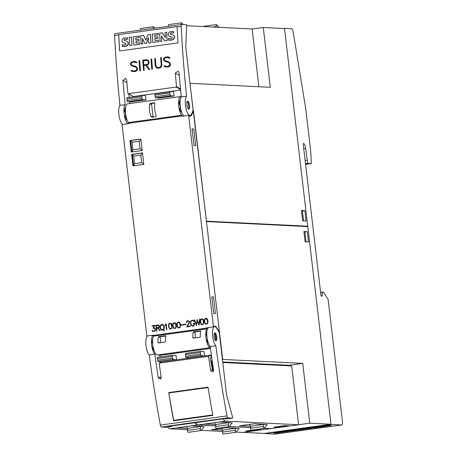 <?xml version="1.0" encoding="UTF-8"?>
<svg xmlns="http://www.w3.org/2000/svg" width="457" height="457" viewBox="0 0 457 457"><rect width="100%" height="100%" fill="white"/><g stroke="black" fill="none" stroke-linecap="round" stroke-linejoin="round"><path stroke-width="0.69" d="M188.37 109.052L188.81 107.315L188.375 104.019M188.016 101.334A3.993 1.302 -97.8 0 1 189.575 105.521A3.993 1.302 -97.8 0 1 188.775 109.172A3.993 1.302 -97.8 0 1 188.45 109.097A3.993 1.302 -97.8 0 1 186.89 104.91A3.993 1.302 -97.8 0 1 187.69 101.26A3.993 1.302 -97.8 0 1 188.016 101.334M186.547 96.187A479.382 155.986 -97.8 0 1 181.189 26.329A2.399 0.783 -97.8 0 1 181.692 24.461A2.399 0.783 -97.8 0 1 181.743 24.455L186.433 24.695L186.616 25.266L185.799 46.705A3.993 1.302 82.2 0 0 185.873 48.373L192.905 108.235A3.993 1.302 -97.8 0 1 192.648 111.634L191.443 114.187A9.985 3.25 -97.8 0 1 191.02 114.873A9.985 3.25 -97.8 0 1 190.146 115.427A9.985 3.25 -97.8 0 1 185.799 107.412A9.985 3.25 -97.8 0 1 186.547 96.187L181.309 96.907A9.985 3.25 82.2 0 0 180.378 107.035A9.985 3.25 82.2 0 0 184.16 115.998M181.646 24.467L115.13 33.635A2.399 0.783 82.2 0 0 115.084 33.635A2.399 0.783 82.2 0 0 114.581 35.509A479.382 155.986 82.2 0 0 119.94 105.367L125.178 104.642A479.382 155.986 -97.8 0 1 122.922 80.352L125.732 78.336L126.663 79.838A479.382 155.986 82.2 0 0 127.863 93.314L128.274 93.662L176.173 87.059L176.511 86.613A479.382 155.986 -97.8 0 1 175.311 73.137L178.121 71.115L179.053 72.617A479.382 155.986 82.2 0 0 181.309 96.907M118.694 34.938A2.399 0.783 -97.8 0 1 118.689 34.635L177.065 26.592A2.399 0.783 82.2 0 0 177.07 26.894A479.382 155.986 82.2 0 0 177.99 42.907L119.614 50.95A479.382 155.986 -97.8 0 1 118.694 34.938L114.581 35.509M118.689 34.635L177.065 26.62M119.643 50.944L118.729 34.658M165.365 37.525L162.281 32.847L159.63 33.167A479.382 155.986 82.2 0 0 160.104 41.438L161.727 41.216A479.382 155.986 -97.8 0 1 161.418 35.966L164.583 40.822L167.091 40.479A479.382 155.986 -97.8 0 1 166.616 32.201L165.08 32.413A479.382 155.986 82.2 0 0 165.371 37.588L162.212 32.807M164.583 40.822L167.142 40.507L166.616 32.201M160.104 41.438L161.778 41.244L161.487 36.074M145.903 40.079L143.624 35.418L140.676 35.777A479.382 155.986 82.2 0 0 141.15 44.049L142.704 43.838A479.382 155.986 -97.8 0 1 142.39 38.382L144.926 43.529L146.44 43.324L148.365 37.543A479.382 155.986 82.2 0 0 148.685 43.015L150.999 42.695A479.382 155.986 -97.8 0 1 150.524 34.418L147.662 34.812L145.886 40.136L143.561 35.378M148.685 43.015L151.05 42.724L150.524 34.418M144.926 43.529L146.491 43.352L148.376 37.737M141.15 44.049L142.755 43.866L142.458 38.525M129.628 45.637L131.999 45.346L131.536 37.12L129.154 37.4A479.382 155.986 82.2 0 0 129.628 45.637L131.947 45.317A479.382 155.986 -97.8 0 1 131.473 37.08M124.487 40.484A2.268 2.079 119.6 0 1 124.184 40.262A0.503 0.463 119.6 0 1 124.19 39.753A1 0.92 119.6 0 1 124.795 39.336A6.644 6.095 119.6 0 1 127.503 39.296L127.354 37.674L123.658 38.091L121.99 39.633L122.128 41.707L123.053 42.53A3.45 3.165 -60.4 0 0 123.116 42.57A3.45 3.165 -60.4 0 0 123.818 42.855A39.313 36.069 119.6 0 1 125.766 43.478A0.725 0.663 119.6 0 1 125.806 43.495M125.766 43.478L126.098 44.003L125.772 44.62L124.71 44.952L122.253 44.752A479.382 155.986 82.2 0 0 122.356 46.46L122.407 46.488A10.854 9.957 -60.4 0 0 126.452 46.128A3.05 2.799 -60.4 0 0 128.189 44.466A2.479 2.274 -60.4 0 0 128.051 42.312A3.587 3.29 -60.4 0 0 127.086 41.444A3.587 3.29 -60.4 0 0 127.023 41.404L124.121 40.222L124.127 39.713L124.732 39.302L127.44 39.256A479.382 155.986 -97.8 0 1 127.354 37.674M135.935 39.816L135.832 37.977L139.396 37.491L139.311 36.006L133.358 36.783A479.382 155.986 82.2 0 0 133.832 45.06L139.722 44.249A479.382 155.986 -97.8 0 1 139.631 42.701L136.066 43.187A479.382 155.986 -97.8 0 1 135.952 41.239L139.065 40.81A479.382 155.986 -97.8 0 1 138.985 39.393L135.872 39.822A479.382 155.986 -97.8 0 1 135.769 37.942L139.328 37.451A479.382 155.986 -97.8 0 1 139.248 35.972M136.123 43.181L136.015 41.273L139.128 40.844L138.985 39.393M133.832 45.06L139.773 44.278L139.631 42.701M154.883 37.206L154.78 35.366L158.345 34.875L158.259 33.395L152.307 34.172A479.382 155.986 82.2 0 0 152.781 42.45L158.67 41.638A479.382 155.986 -97.8 0 1 158.579 40.085L155.014 40.576A479.382 155.986 -97.8 0 1 154.9 38.628L158.013 38.199A479.382 155.986 -97.8 0 1 157.933 36.783L154.82 37.211A479.382 155.986 -97.8 0 1 154.717 35.332L158.282 34.841A479.382 155.986 -97.8 0 1 158.196 33.361M155.072 40.57L154.969 38.662L158.076 38.234L157.933 36.783M152.781 42.45L158.722 41.667L158.579 40.085M170.65 34.126A2.268 2.079 119.6 0 1 170.347 33.898A0.503 0.463 119.6 0 1 170.352 33.39A1 0.92 119.6 0 1 170.958 32.978A6.644 6.095 119.6 0 1 173.666 32.938L173.517 31.31L169.821 31.733L168.153 33.275L168.29 35.343L169.216 36.172A3.45 3.165 -60.4 0 0 169.279 36.206A3.45 3.165 -60.4 0 0 169.981 36.491A39.313 36.069 119.6 0 1 171.929 37.12A0.725 0.663 119.6 0 1 171.969 37.137M171.929 37.12L172.26 37.645L171.935 38.257L170.872 38.594L168.416 38.394A479.382 155.986 82.2 0 0 168.519 40.096L168.57 40.13A10.854 9.957 -60.4 0 0 172.615 39.77A3.05 2.799 -60.4 0 0 174.351 38.108A2.479 2.274 -60.4 0 0 174.214 35.949A3.587 3.29 -60.4 0 0 173.249 35.08A3.587 3.29 -60.4 0 0 173.18 35.046L170.284 33.864L170.29 33.355L170.895 32.938L173.603 32.898A479.382 155.986 -97.8 0 1 173.517 31.31M122.356 46.46L126.4 46.1L128.131 44.432L127.989 42.278L127.086 41.444M124.184 40.262L124.904 40.656M168.519 40.096L172.563 39.742L174.294 38.074L174.151 35.914L173.249 35.08M170.347 33.898L171.067 34.298M123.818 42.855L125.778 43.478M123.116 42.57L123.756 42.815M169.981 36.491L171.941 37.12M169.279 36.206L169.918 36.457M127.863 93.314L133.353 96.547L128.051 93.616M165.023 66.945L163.829 65.945L165.017 65.779L166.445 66.551L168.216 66.305L169.878 65.18A479.382 155.986 -97.8 0 1 169.77 63.82L168.799 62.58L164.566 61.238L163.509 59.878A479.382 155.986 -97.8 0 1 163.435 58.856L164.32 57.725L167.53 56.788L168.964 57.074L170.141 58.073L168.953 58.239L167.536 57.468L165.76 57.713L164.097 58.839A479.382 155.986 82.2 0 0 164.16 59.724L164.657 60.558L168.873 61.884L170.415 63.66A479.382 155.986 82.2 0 0 170.53 65.162L169.661 66.299L168.302 66.985L165.023 66.945M151.793 69.258A479.382 155.986 -97.8 0 1 151.016 59.062L151.667 58.97A479.382 155.986 82.2 0 0 152.438 69.167L151.793 69.258M139.819 70.909A479.382 155.986 -97.8 0 1 139.042 60.712L139.693 60.621A479.382 155.986 82.2 0 0 140.465 70.818L139.819 70.909M132.022 71.492L130.828 70.492L132.016 70.327L133.444 71.098L135.215 70.852L136.877 69.721A479.382 155.986 -97.8 0 1 136.769 68.367L135.798 67.128L131.57 65.785L130.508 64.426A479.382 155.986 -97.8 0 1 130.434 63.403L131.319 62.272L134.529 61.329L135.963 61.621L137.14 62.62L135.952 62.786L134.535 62.015L132.758 62.261L131.096 63.386A479.382 155.986 82.2 0 0 131.159 64.271L131.656 65.105L135.872 66.431L137.414 68.207A479.382 155.986 82.2 0 0 137.528 69.71L136.66 70.841L135.301 71.526L132.022 71.492M143.538 70.395A479.382 155.986 -97.8 0 1 142.767 60.198L146.503 59.684L147.931 59.981L148.993 61.335A479.382 155.986 82.2 0 0 149.102 62.815L148.262 64.437L146.617 65.157L149.702 69.544L148.999 69.641L145.914 65.254L143.818 65.54A479.382 155.986 82.2 0 0 144.189 70.304L143.538 70.395M155.86 67.202L155.283 65.797A479.382 155.986 -97.8 0 1 154.74 58.547L155.391 58.456A479.382 155.986 82.2 0 0 155.928 65.682L156.928 67.396L159.185 67.556L160.864 66.408L161.201 64.957A479.382 155.986 -97.8 0 1 160.658 57.731L161.31 57.645A479.382 155.986 82.2 0 0 161.852 64.894L161.498 66.425L160.63 67.545L158.328 68.356L156.888 68.059L155.86 67.202L156.922 68.064M128.029 123.733A9.985 3.25 -97.8 0 1 124.241 114.77A9.985 3.25 -97.8 0 1 125.178 104.642M119.94 105.367A9.985 3.25 82.2 0 0 119.003 115.49A9.985 3.25 82.2 0 0 122.79 124.453M128.88 94.085L129.274 97.427M129.794 101.86L129.988 103.533M125.589 107.595A6.592 2.142 82.2 0 0 124.578 111.605L125.349 112.382A4.393 1.428 82.2 0 0 125.698 115.364L125.104 116.072A6.592 2.142 82.2 0 0 126.463 119.545L126.937 119.483M161.31 57.668L160.704 57.748L161.252 64.98L160.864 66.408M155.391 58.479L154.786 58.565L155.34 65.819L155.911 67.225M160.915 66.431L159.236 67.573L156.928 67.396M145.914 65.254L149.033 69.635M147.948 59.993L146.543 59.701L142.812 60.215L143.589 70.389M143.766 64.86L146.88 64.466L148.142 63.82L148.502 62.877L148.399 61.495L147.851 60.65L146.52 60.364L143.464 60.787A479.382 155.986 82.2 0 0 143.766 64.86L146.823 64.443L148.085 63.797L148.451 62.855A479.382 155.986 -97.8 0 1 148.348 61.478L147.851 60.65M135.443 62.358L135.975 62.78M135.878 66.431L131.656 65.105M132.05 70.349L130.879 70.509L132.056 71.498M135.798 67.128L136.826 68.39L136.929 69.744L136.557 70.224L133.495 71.115L132.536 70.749M135.98 61.632L132.73 61.604L131.365 62.289L130.479 63.42L130.559 64.443L131.616 65.802M139.693 60.644L139.088 60.73L139.865 70.898M151.667 58.993L151.061 59.079L151.838 69.253M168.444 57.816L168.976 58.233M168.879 61.884L164.657 60.558M165.051 65.802L163.88 65.962L165.057 66.951M168.799 62.58L169.827 63.843L169.93 65.197L169.558 65.677L166.497 66.568L165.537 66.202M168.976 57.085L165.731 57.056L164.366 57.742L163.48 58.873L163.56 59.901L164.617 61.255M180.629 90.035L133.353 96.547M181.566 111.954L181.098 112.016A6.592 2.142 -97.8 0 1 179.738 108.549L180.504 107.812M180.618 108.429L179.738 108.549M180.075 103.956L179.213 104.076A6.592 2.142 -97.8 0 1 180.229 100.066M180.127 104.836L179.213 104.076M180.332 107.835A4.393 1.428 -97.8 0 1 179.984 104.853M218.909 331.845L219.429 331.771L216.652 327.658A10.785 3.507 82.2 0 0 214.487 326.144A10.785 3.507 82.2 0 0 213.47 326.829L206.735 327.755L206.781 328.109L153.643 335.432L153.598 335.078L146.863 336.004L122.025 124.555L128.76 123.63L128.486 122.556L181.623 115.238A9.985 3.25 -97.8 0 1 178.59 104.316A9.985 3.25 -97.8 0 1 180.686 96.547A9.985 3.25 -97.8 0 1 180.886 96.536L181.275 96.558M180.686 96.547L127.549 103.865A9.985 3.25 82.2 0 0 125.452 111.639A9.985 3.25 82.2 0 0 128.486 122.556M213.47 326.829L188.632 115.381A10.785 3.507 82.2 0 0 190.255 116.198A10.785 3.507 82.2 0 0 191.654 114.861L193.494 110.977L219.429 331.771M128.72 123.276L181.857 115.952L181.897 116.306L188.632 115.381M201.251 324.624L200.195 322.522L200.195 320.283L200.629 319.363L201.925 318.9L202.759 319.072L203.399 319.843L203.908 322.008L203.376 324.333L201.251 324.624L202.091 324.796M191.243 325.441L190.558 324.122L190.706 321.3L191.712 320.306L193.34 320.363L194.311 321.448L192.785 320.557L191.791 320.694L191.117 321.317L190.769 322.716L191.272 324.824L192.397 325.738L193.402 325.595L194.276 324.419L194.191 323.687L193.162 323.83L193.117 323.442L194.511 323.248L194.442 325.001L193.477 325.984L192.414 326.127L191.243 325.441L192.426 326.127M181.286 325.184L181.24 324.796L185.982 324.139L186.028 324.527L181.286 325.184M173.78 328.412L172.729 326.304L172.729 324.064L173.163 323.15L174.46 322.682L175.294 322.853L175.928 323.625L176.442 325.795L175.911 328.115L173.78 328.412L174.625 328.577M166.519 329.697L165.925 324.624L164.983 325.533L164.937 325.121L166.199 323.824L166.885 329.646L166.519 329.697M156.608 331.062L155.923 325.241L158.859 325.121L159.596 326.738L159.156 327.663L158.236 328.075L160.093 330.582L159.699 330.634L157.842 328.132L156.654 328.292L156.974 331.011L156.608 331.062M152.387 331.074L152.01 330.474L152.398 330.417L153.501 331.097L154.249 330.994L155.032 330.457L155.329 329.514L154.797 328.423L153.032 328.246L154.363 325.847L152.061 326.167L152.015 325.778L155.037 325.361L153.683 327.755L155.306 328.389L155.54 330.354L154.306 331.376L152.387 331.074L153.535 331.485M160.898 329.617L160.218 328.303L160.413 325.47L161.378 324.487L163 324.55L164.274 326.355L164.434 327.732L163.657 329.765L164.589 330.525L163.406 329.948L162.058 330.308L160.898 329.617L162.075 330.308M169.638 328.983L168.582 326.875L168.582 324.636L169.016 323.722L170.312 323.253L171.147 323.425L171.786 324.196L172.295 326.367L171.763 328.686L169.638 328.983L170.478 329.149M177.927 327.84L176.876 325.732L176.876 323.493L177.31 322.579L178.607 322.111L179.441 322.282L180.075 323.053L180.589 325.224L180.058 327.543L177.927 327.84L178.773 328.006M186.605 326.926L189.267 322.339L188.907 321.351L188.393 321.162L186.942 321.619L186.793 322.488L186.382 322.191L186.816 321.265L188.375 320.768L189.249 321.22L189.649 322.328L187.336 326.435L190.34 326.018L190.386 326.407L186.605 326.926M196.447 325.573L194.185 319.969L194.568 319.917L196.361 324.464L197.047 319.574L198.926 324.11L199.612 319.22L199.995 319.169L199.103 325.207L197.218 320.671L196.447 325.573M205.399 324.053L204.342 321.951L204.342 319.711L204.776 318.792L206.073 318.329L206.907 318.5L207.541 319.272L208.055 321.437L207.524 323.762L205.399 324.053L206.238 324.224M142.464 152.901L143.818 164.389L132.964 165.885L131.616 154.397L142.464 152.901M140.836 139.037L142.184 150.524L131.336 152.021L129.982 140.533L140.836 139.037M201.943 318.906L200.657 319.363L200.223 320.283L200.223 322.522L201.274 324.63M202.645 319.432L201.457 319.357L200.572 320.271L200.977 323.756L202.051 324.401L203.188 324.019L203.565 322.036L203.057 319.934L201.96 319.289M202.051 324.401L203.159 324.013L203.439 323.419L203.445 321.242L202.622 319.432M194.191 323.687L193.894 325.264L192.397 325.738M194.511 323.253L193.14 323.442L193.185 323.824M192.78 320.168L191.74 320.311L190.735 321.3L190.586 324.122L191.272 325.441M192.785 320.557L193.945 321.5M185.982 324.144L181.269 324.796L181.315 325.178M174.477 322.688L173.192 323.15L172.757 324.07L172.757 326.304L173.809 328.412M175.18 323.213L173.991 323.145L173.1 324.053L173.094 326.229L173.923 328.046L175.088 328.115L175.974 327.201L175.591 323.716L174.494 323.07M174.585 328.183L175.717 327.8L175.996 327.206L175.979 325.024L175.151 323.213M166.199 323.83L165.44 324.761M165.925 324.624L166.542 329.691M165.468 324.761L165.011 325.515M157.842 328.132L159.722 330.634M158.048 324.95L155.951 325.241L156.637 331.057M158.853 325.504L156.34 325.578L156.608 327.903L159.065 327.303L159.156 325.978L158.065 325.338M156.608 327.903L159.042 327.298L158.83 325.504M153.061 328.24L154.363 325.847M155.037 325.367L152.044 325.778L152.09 326.161M152.398 330.422L152.038 330.474L152.415 331.074M153.912 328.126L154.82 328.429L155.351 329.514L154.746 330.742L153.501 331.097M163.406 329.948L164.189 330.582M162.441 324.344L160.904 324.841L160.253 326.07L160.247 328.303L160.927 329.623M163.372 329.52L164.092 327.76L163.937 326.418L163 324.938L160.99 325.207L160.424 326.898L160.584 328.24L161.521 329.72L162.292 329.885L163.075 329.68L162.601 329.286L163.503 329.446L163.914 328.583L163.572 325.658L162.201 324.773M162.292 329.885L163.103 329.68L162.623 329.286L163.023 329.234M170.33 323.259L169.044 323.722L168.61 324.641L168.61 326.875L169.661 328.983M170.438 328.754L171.575 328.372L171.952 326.395L171.032 323.784L169.239 324.03L168.856 326.007L169.364 328.115L169.775 328.617L170.941 328.686L171.826 327.772L171.415 324.287L170.347 323.642M178.624 322.116L177.339 322.579L176.905 323.499L176.905 325.732L177.956 327.84M179.327 322.642L178.139 322.573L177.247 323.482L177.242 325.658L178.07 327.475L179.258 327.543L180.144 326.635L179.738 323.145L178.641 322.499M180.155 324.453L179.298 322.642M180.247 325.253L180.127 324.453M180.144 326.635L180.218 325.253M179.864 327.229L180.121 326.629M179.258 327.543L179.841 327.229M178.756 327.612L179.23 327.543M188.387 320.768L187.347 320.917L186.576 321.585M190.34 326.024L187.336 326.435M188.393 321.162L188.935 321.351L189.295 322.339L186.633 326.926M186.605 321.585L186.45 322.533M199.995 319.175L199.612 319.22M197.218 320.671L199.035 325.218M194.568 319.917L194.185 319.969L196.47 325.567M197.138 319.563L196.361 324.464M199.64 319.22L198.926 324.11M206.09 318.335L204.805 318.792L204.37 319.711L204.37 321.951L205.422 324.059M206.198 323.83L207.329 323.447L207.712 321.465L206.793 318.86L204.999 319.1L204.616 321.082L205.124 323.185L205.536 323.687L206.701 323.762L207.587 322.848L207.175 319.357L206.107 318.718M140.825 155.14L141.71 162.669L134.604 163.646L133.718 156.123L140.825 155.14L142.538 153.501M143.766 163.972L141.71 162.669M133.61 165.794L132.273 154.432L142.481 153.026M131.616 154.397L132.273 154.432L133.718 156.123M133.678 165.788L134.604 163.646M139.196 141.276L140.082 148.805L132.976 149.782L132.09 142.258L139.196 141.276L140.91 139.636M142.138 150.107L140.082 148.805M131.982 151.93L130.645 140.567L140.853 139.162M129.982 140.533L130.645 140.567L132.09 142.258M132.05 151.924L132.976 149.782M153.643 335.432L153.575 336.135A9.985 3.25 82.2 0 0 153.141 347.177A9.985 3.25 82.2 0 0 157.248 354.98L161.338 355.18L210.5 348.411M159.916 355.112L160.133 356.963M160.715 361.898L160.755 362.27M213.533 371.01A1.599 1.502 -118.5 0 1 212.356 369.696L210.26 357.98L211.351 357.385L210.934 355.043L161.538 361.847L159.145 363.149A479.382 155.986 82.2 0 0 161.212 377.448L160.441 379.082L158.219 377.859A479.382 155.986 -97.8 0 1 154.866 354.175A9.985 3.25 -97.8 0 1 151.518 343.744A9.985 3.25 -97.8 0 1 153.295 335.118M171.701 425.953L171.649 426.49L168.799 426.352L224.181 418.726L227.032 418.863L232.647 418.086L227.952 417.864A2.399 0.783 -97.8 0 1 226.946 415.91A479.382 155.986 -97.8 0 1 215.864 345.772L210.249 346.543A479.382 155.986 82.2 0 0 213.602 370.233L212.831 371.861L210.608 370.644A479.382 155.986 -97.8 0 1 208.541 356.34L159.145 363.149M153.078 346.834L152.655 347.337A6.592 2.142 82.2 0 0 154.226 351.102M152.684 339.494L152.689 339.488A6.592 2.142 82.2 0 0 152.13 342.87L152.649 343.396M147.68 335.895A9.985 3.25 82.2 0 0 145.903 344.515A9.985 3.25 82.2 0 0 149.25 354.946A479.382 155.986 82.2 0 0 160.338 425.09A2.399 0.783 82.2 0 0 161.338 427.038L166.034 427.266L171.649 426.49M154.866 354.175L149.25 354.946M206.153 420.863L183.137 424.033A2.399 0.783 -97.8 0 1 182.96 423.97L205.976 420.8A2.399 0.783 82.2 0 0 206.153 420.863L227.952 417.864M208.678 327.492A9.985 3.25 82.2 0 0 206.901 336.112A9.985 3.25 82.2 0 0 210.249 346.543M215.864 345.772A9.985 3.25 -97.8 0 1 212.482 334.93A9.985 3.25 -97.8 0 1 214.55 326.646A9.985 3.25 -97.8 0 1 215.967 327.309A9.985 3.25 -97.8 0 1 216.555 328.046L218.383 330.748A3.993 1.302 -97.8 0 1 219.446 334.216L226.478 394.077A3.993 1.302 -97.8 0 0 226.798 395.756L232.687 417.532L232.647 418.086L227.026 418.863M205.85 415.881L182.834 419.052M169.781 392.414L168.787 392.951A479.382 155.986 -97.8 0 1 168.724 392.557L208.015 387.148A479.382 155.986 82.2 0 0 208.078 387.542A479.382 155.986 82.2 0 0 208.472 389.947A479.382 155.986 82.2 0 0 212.848 415.379L173.557 420.788L174.694 420.172M212.768 414.927L173.637 420.32L168.753 392.974L208.044 387.559L208.472 389.947M195.453 388.878L182.503 390.832M188.718 390.095A0.948 0.308 -97.8 0 1 188.678 389.81M173.557 420.788A479.382 155.986 -97.8 0 1 169.176 395.356M158.219 377.859L159.967 376.916A1.599 1.502 -118.5 0 0 161.144 378.23M210.934 355.043L208.541 356.34M214.733 332.896A3.993 1.302 -97.8 0 1 214.887 332.845A3.993 1.302 -97.8 0 1 216.681 336.386A3.993 1.302 -97.8 0 1 216.127 340.711A3.993 1.302 -97.8 0 1 215.978 340.762A3.993 1.302 -97.8 0 1 214.179 337.22A3.993 1.302 -97.8 0 1 214.733 332.896M215.521 340.596L215.79 339.991L214.91 333.633L214.493 333.124M152.13 342.87L152.615 342.801M152.655 347.337L153.158 347.269M206.884 335.895L206.387 335.392L206.85 335.329M206.387 335.392A6.592 2.142 -97.8 0 1 206.867 332.188M208.615 343.773A6.592 2.142 -97.8 0 1 206.912 339.865L207.432 339.791M206.912 339.865L207.347 339.345M206.781 328.109L206.718 328.812L153.575 336.135M157.248 354.98L210.397 347.657A9.985 3.25 -97.8 0 1 206.278 339.859A9.985 3.25 -97.8 0 1 206.718 328.812M165.868 336.055A9.985 3.25 82.2 0 0 165.554 341.55L165.211 342.002L158.47 342.927L158.071 342.584A9.985 3.25 -97.8 0 1 158.385 337.089L158.859 336.649L165.594 335.718L165.868 336.055L165.72 335.724M158.47 342.927L158.071 342.584L160.201 342.687M200.669 331.262A9.985 3.25 82.2 0 0 200.355 336.758L200.012 337.203L193.277 338.134L192.871 337.792A9.985 3.25 -97.8 0 1 193.185 332.29L193.659 331.851L200.395 330.925L200.669 331.262L200.52 330.931M193.277 338.134L192.871 337.792L195.002 337.894M165.88 335.981L160.476 336.729A0.4 0.377 -87.2 0 0 160.144 337.175L160.784 342.607M200.68 331.188L195.276 331.931A0.4 0.377 -87.2 0 0 194.945 332.382L195.585 337.814M125.983 115.952L125.104 116.072M125.441 111.485L124.578 111.605M154.432 102.808L154.792 103.471A9.985 3.25 82.2 0 0 156.237 115.752L155.808 116.655L152.067 117.175L150.993 116.472A9.985 3.25 -97.8 0 1 149.553 104.196L150.439 103.311L154.312 102.785M154.74 103.059L152.267 103.402A0.8 0.754 -87.2 0 0 151.61 104.293L153.055 116.575A0.8 0.754 -87.2 0 0 153.244 117.009M181.857 115.952L181.623 115.238M192.837 111.062L193.494 110.977M213.739 313.485L211.785 296.85L213.499 296.936L215.453 313.571L213.739 313.485M194.014 145.543L192.06 128.908L193.774 128.994L195.727 145.629L194.014 145.543M211.825 297.164L213.499 296.936M192.094 129.222L193.774 128.994M206.484 221.571L222.685 359.413L302.734 363.389L309.76 423.193L298.592 424.736M243.233 432.379L264.38 433.43L330.994 424.25L307.772 226.603L206.495 221.571M305.624 226.495L307.727 226.204L206.438 221.177L189.986 83.374M270.818 428.563L242.838 432.431L236.075 432.099M302.734 363.389L288.95 365.286M289.007 365.8L288.944 365.263L222.708 361.973M222.77 362.51L291.686 365.931L298.598 424.753L270.904 428.563L264.14 428.232M212.928 370.69L211.905 361.967L210.997 362.093M210.871 361.384L212.316 361.458M211.905 361.967L212.391 361.995M215.675 426.495L216.012 424.439L204.542 424.079L219.509 422.017L229.86 422.531L228.734 422.685L228.397 424.742L215.675 426.495A1.205 0.394 82.2 0 0 215.778 427.798A1.205 0.394 82.2 0 0 216.235 428.472L228.957 426.718A1.205 0.394 -97.8 0 1 228.5 426.044A1.205 0.394 -97.8 0 1 228.397 424.742M214.887 424.593L215.207 422.605M216.012 424.439L228.734 422.685L232.23 422.856L229.066 426.644A1.205 0.394 -97.8 0 1 228.957 426.718M195.453 422.685A11.985 3.902 82.2 0 0 197.972 424.941L215.784 425.827M298.598 424.753L225.667 421.126A11.985 3.902 -97.8 0 1 223.142 418.869M229.191 426.495L250.727 427.563M250.619 428.232L250.956 426.17L239.491 425.815L254.458 423.753L267.174 424.593L264.015 428.38A1.205 0.394 -97.8 0 1 263.906 428.449A1.205 0.394 -97.8 0 1 263.449 427.781A1.205 0.394 -97.8 0 1 263.346 426.478L250.619 428.232A1.205 0.394 82.2 0 0 250.727 429.534A1.205 0.394 82.2 0 0 251.179 430.203L263.906 428.449M273.863 427.169L285.088 425.621L289.047 425.821L277.816 427.364L273.863 427.169M249.836 426.33L250.156 424.342M250.956 426.17L263.683 424.422L263.346 426.478M277.816 427.364L277.73 426.638M270.521 428.546L264.083 428.295M187.61 430.363L187.947 428.306L176.476 427.946L191.443 425.884L201.794 426.398L200.669 426.552L200.332 428.609L187.61 430.363A1.205 0.394 82.2 0 0 187.713 431.665A1.205 0.394 82.2 0 0 188.17 432.333L200.891 430.585A1.205 0.394 -97.8 0 1 200.434 429.911A1.205 0.394 -97.8 0 1 200.332 428.609M186.822 428.46L187.142 426.472M187.947 428.306L200.669 426.552L204.165 426.724L201 430.511A1.205 0.394 -97.8 0 1 200.891 430.585M167.685 427.038A11.985 3.902 82.2 0 0 169.907 428.809L187.718 429.694M215.773 425.895L197.601 424.993A11.985 3.902 -97.8 0 1 195.076 422.736M201.126 430.363L222.662 431.431M250.716 427.632L229.134 426.564M222.553 432.099L222.89 430.037L211.42 429.677L226.392 427.615L239.108 428.46L235.949 432.248A1.205 0.394 -97.8 0 1 235.841 432.316A1.205 0.394 -97.8 0 1 235.384 431.648A1.205 0.394 -97.8 0 1 235.275 430.345L222.553 432.099A1.205 0.394 82.2 0 0 222.656 433.402A1.205 0.394 82.2 0 0 223.113 434.07L235.841 432.316M245.797 431.037L257.023 429.489L260.976 429.689L249.751 431.231L245.797 431.037M221.771 430.191L222.091 428.209M222.89 430.037L235.618 428.283L235.275 430.345M249.751 431.231L249.665 430.505M210.808 361.047L212.231 360.853M330.994 424.25L309.76 423.193M303.894 231.528L307.321 231.699L308.532 241.999L305.105 241.827L303.894 231.528M307.321 231.699L303.951 231.985M306.047 241.873L304.893 232.036M203.931 356.009L201.103 355.403A1.2 0.388 -97.8 0 1 200.594 354.198L200.4 352.547A1.2 0.388 -97.8 0 1 200.629 351.382A1.2 0.388 -97.8 0 1 200.652 351.382L204.079 351.547L204.593 355.917M175.865 359.87L173.037 359.271A1.2 0.388 -97.8 0 1 172.523 358.065L172.335 356.414A1.2 0.388 -97.8 0 1 172.563 355.249L176.014 355.415L176.528 359.779M200.606 351.387L185.685 353.444A1.2 0.388 82.2 0 0 185.662 353.444A1.2 0.388 82.2 0 0 185.428 354.609L185.622 356.26A1.2 0.388 82.2 0 0 186.136 357.465L188.964 358.071M172.54 355.255L157.619 357.311A1.2 0.388 82.2 0 0 157.596 357.311A1.2 0.388 82.2 0 0 157.362 358.477L157.556 360.127A1.2 0.388 82.2 0 0 158.071 361.333L161.241 362.007M172.563 355.249A1.2 0.388 -97.8 0 1 172.586 355.249L157.596 357.311M307.727 226.204L284.511 28.557L263.278 27.5L270.304 87.31L190.255 83.334M252.11 29.042L263.278 27.5M186.599 25.723L252.104 28.974L258.891 86.744M181.32 24.507A1.205 0.394 -97.8 0 1 181.463 22.85A1.205 0.394 -97.8 0 1 181.64 22.936L183.217 24.529M168.919 24.689A1.205 0.394 82.2 0 0 168.742 24.604A1.205 0.394 82.2 0 0 168.599 26.26M216.629 27.214L216.361 26.529A1.205 0.394 -97.8 0 1 216.155 25.289A1.205 0.394 -97.8 0 1 216.412 24.587A1.205 0.394 -97.8 0 1 216.589 24.672L219.229 27.346M203.862 26.426A1.205 0.394 82.2 0 0 203.691 26.34A1.205 0.394 82.2 0 0 203.502 26.563M153.255 28.374A1.205 0.394 -97.8 0 1 153.398 26.717A1.205 0.394 -97.8 0 1 153.575 26.803L154.906 28.151M140.853 28.557A1.205 0.394 82.2 0 0 140.676 28.471A1.205 0.394 82.2 0 0 140.533 30.128M306.07 221.005L302.637 220.834L301.431 210.534L304.859 210.706L306.07 221.005M303.579 220.88L302.425 211.043L301.483 210.991M304.859 210.706L302.425 211.043M173.517 91.389L174.06 95.993L159.093 98.055L155.666 97.884L170.632 95.821A1.2 0.388 -97.8 0 1 170.095 94.616L169.907 92.965A1.2 0.388 -97.8 0 1 170.135 91.8L173.517 91.389M145.452 95.256L145.994 99.86L131.028 101.922L127.6 101.751L142.567 99.689A1.2 0.388 -97.8 0 1 142.03 98.484L141.836 96.833A1.2 0.388 -97.8 0 1 142.07 95.662L145.452 95.256M155.169 93.862L170.135 91.8A1.2 0.388 -97.8 0 1 170.141 91.8L155.169 93.862A1.2 0.388 82.2 0 0 154.934 95.027L155.129 96.678A1.2 0.388 82.2 0 0 155.666 97.884M174.06 95.993L170.632 95.821M127.103 97.729A1.2 0.388 82.2 0 1 127.103 97.724L142.07 95.667L127.103 97.729A1.2 0.388 82.2 0 0 126.869 98.895L127.063 100.546A1.2 0.388 82.2 0 0 127.6 101.751M145.994 99.86L142.567 99.689M264.386 433.43L274.96 434.15A3.993 1.302 82.2 0 0 275.04 434.144A3.993 1.302 82.2 0 0 275.114 434.127M275.04 434.144L341.647 424.97A3.993 1.302 -97.8 0 0 342.419 421.08L328.137 299.478L323.562 292.16L322.242 292.097L322.356 296.039L321.037 295.976L303.265 144.669A1.2 0.388 -97.8 0 1 303.494 143.498A4.793 1.56 -97.8 0 1 305.659 148.331L307.692 163.395L311.286 163.572L311 156.448A39.948 13.002 -97.8 0 0 310.286 147.554L305.659 108.166L293.211 32.179A3.993 1.302 -97.8 0 0 291.503 28.705L284.488 28.357L331.017 424.45L264.409 433.624M284.488 28.357L283.437 28.505M331.017 424.45L341.568 424.97L274.96 434.15M273.583 433.03L328.966 425.398L331.336 425.518L275.954 433.145L273.583 433.03M275.902 432.71L275.954 433.145M322.242 292.097L320.608 292.32M307.058 160.213L305.122 160.481M307.692 163.395L305.499 163.697M311.286 163.572L305.579 164.36M188.29 108.983A3.593 1.171 82.2 0 0 188.61 105.064A3.593 1.171 82.2 0 0 187.09 102.025A3.593 1.171 82.2 0 0 187.062 102.025M177.07 26.894L181.189 26.329M126.897 82.62L122.922 80.352M180.584 89.572L176.173 87.059M180.521 88.892L176.511 86.613M179.287 75.399L175.311 73.137M183.137 424.033L161.338 427.038M171.638 426.49L166.028 427.266M188.998 389.764A1 0.326 82.2 0 0 189.038 390.055M193.939 389.084A1 0.326 82.2 0 0 193.979 389.375M183.388 390.541A1 0.326 82.2 0 0 183.423 390.826M188.324 389.861A1 0.326 82.2 0 0 188.364 390.147M212.356 369.696L210.608 370.644M226.946 415.91L160.338 425.09M215.333 340.408A3.593 1.171 82.2 0 0 215.841 336.746A3.593 1.171 82.2 0 0 214.362 333.359M160.144 337.175L158.385 337.089M160.476 336.729L158.859 336.649M194.945 332.382L193.185 332.29M195.276 331.931L193.659 331.851M216.31 327.703L216.652 327.658M153.055 116.575L150.993 116.472M151.61 104.293L149.553 104.196M152.267 103.402L150.439 103.311M190.946 114.958L191.654 114.861M225.667 421.126L197.972 424.941M197.601 424.993L169.907 428.809M201.103 355.403L186.136 357.465M200.4 352.547L185.428 354.609M200.594 354.198L185.622 356.26M173.037 359.271L158.071 361.333M172.335 356.414L157.362 358.477M172.523 358.065L157.556 360.127M212.768 27.026L216.361 26.529M155.129 96.678L170.095 94.616M154.934 95.027L169.907 92.965M127.063 100.546L142.03 98.484M126.869 98.895L141.836 96.833M305.659 148.331L303.722 148.599M188.81 107.315C188.564 103.819 187.93 101.871 186.907 101.471M190.146 115.427L188.855 115.604M181.692 24.461L115.084 33.635M213.505 326.789L214.55 326.646M200.366 416.635L200.24 416.933M215.79 339.991C215.898 340.379 216.481 336.838 214.91 333.633M185.662 353.444L200.629 351.382M181.463 22.85L168.742 24.604M216.412 24.587L203.691 26.34M153.398 26.717L140.676 28.471"/></g></svg>
